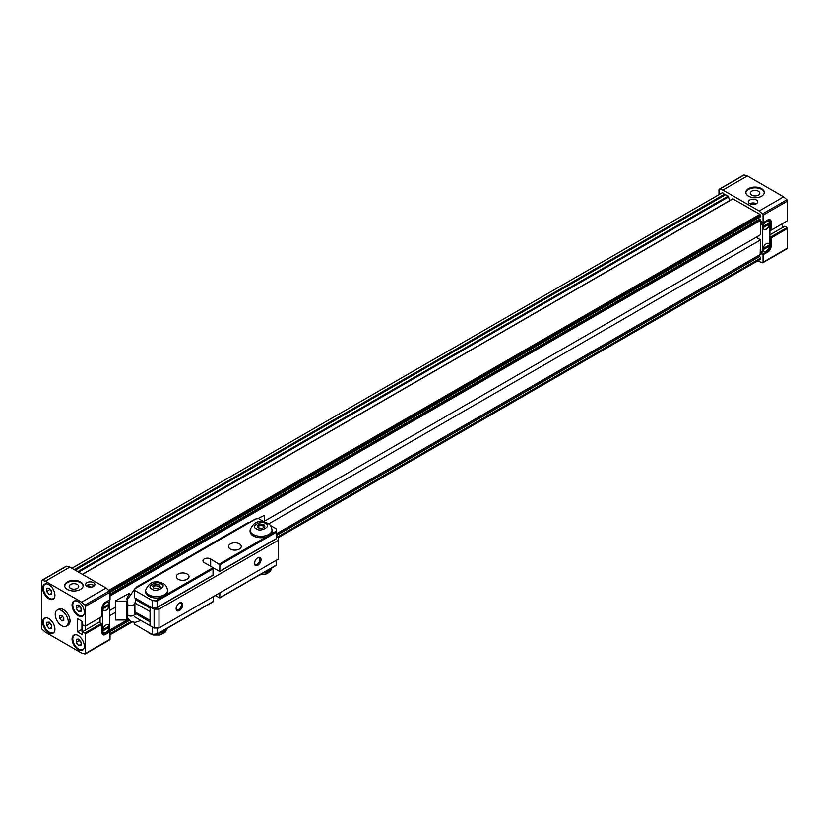 <?xml version="1.0" encoding="UTF-8"?>
<svg xmlns="http://www.w3.org/2000/svg" width="829" height="829" viewBox="0 0 829 829"><rect width="100%" height="100%" fill="white"/><g stroke="black" fill="none" stroke-linecap="round" stroke-linejoin="round"><path stroke-width="1.24" d="M103.708 610.548A4.622 2.663 120 0 0 105.936 610.268A4.622 2.663 120 0 0 109.169 605.201L102.848 608.849M106.102 610.372A4.622 2.663 -60 0 1 103.791 610.6A4.622 2.663 -60 0 1 103.086 606.901A4.622 2.663 -60 0 1 106.102 602.828A4.622 2.663 -60 0 1 108.412 602.6A4.622 2.663 -60 0 1 109.117 606.3A4.622 2.663 -60 0 1 106.102 610.372M103.708 632.6A4.622 2.663 120 0 0 105.936 632.33A4.622 2.663 120 0 0 109.169 627.263L102.848 630.91M106.102 632.423A4.622 2.663 -60 0 1 103.791 632.651A4.622 2.663 -60 0 1 103.086 628.952A4.622 2.663 -60 0 1 106.102 624.879A4.622 2.663 -60 0 1 108.412 624.651A4.622 2.663 -60 0 1 109.117 628.351A4.622 2.663 -60 0 1 106.102 632.423M83.149 586.051A9.233 5.337 0 0 0 77.17 581.43A9.233 5.337 0 0 0 67.408 582.652A9.233 5.337 0 0 0 64.724 586.051M67.408 581.896A9.233 5.337 0 0 0 64.703 585.668A9.233 5.337 0 0 0 70.403 590.6A9.233 5.337 0 0 0 80.465 589.44A9.233 5.337 0 0 0 83.169 585.668A9.233 5.337 0 0 0 77.47 580.746A9.233 5.337 0 0 0 67.408 581.896M94.278 585.865A4.622 2.663 0 0 0 93.532 585.295A4.622 2.663 0 0 0 87.522 585.036L87.522 586.165M89.211 587.139L86.548 585.595A4.622 2.663 0 0 0 86.257 585.865M93.532 582.652A4.622 2.663 0 0 0 88.496 582.072A4.622 2.663 0 0 0 85.646 584.538A4.622 2.663 0 0 0 87.004 586.424A4.622 2.663 0 0 0 92.029 587.005A4.622 2.663 0 0 0 94.879 584.538A4.622 2.663 0 0 0 93.532 582.652M48.797 618.569A8.663 4.995 -120 0 0 44.465 618.144A8.663 4.995 -120 0 0 43.139 625.076A8.663 4.995 -120 0 0 48.797 632.703A8.663 4.995 -120 0 0 53.129 633.138A8.663 4.995 -120 0 0 54.455 626.196A8.663 4.995 -120 0 0 48.797 618.569M78.185 635.532A8.663 4.995 -120 0 0 73.854 635.107A8.663 4.995 -120 0 0 72.527 642.04A8.663 4.995 -120 0 0 78.185 649.677A8.663 4.995 -120 0 0 82.517 650.102A8.663 4.995 -120 0 0 83.843 643.159A8.663 4.995 -120 0 0 78.185 635.532M78.185 601.605A8.663 4.995 -120 0 0 73.854 601.17A8.663 4.995 -120 0 0 72.527 608.113A8.663 4.995 -120 0 0 78.185 615.74A8.663 4.995 -120 0 0 82.517 616.165A8.663 4.995 -120 0 0 83.843 609.232A8.663 4.995 -120 0 0 78.185 601.605M48.797 584.632A8.663 4.995 -120 0 0 44.465 584.207A8.663 4.995 -120 0 0 43.139 591.139A8.663 4.995 -120 0 0 48.797 598.776A8.663 4.995 -120 0 0 53.129 599.201A8.663 4.995 -120 0 0 54.455 592.269A8.663 4.995 -120 0 0 48.797 584.632M66.351 626.164L68.113 625.149A9.233 5.337 -120 0 0 70.019 620.921A9.233 5.337 -120 0 0 65.988 611.626A9.233 5.337 -120 0 0 58.869 609.16L57.118 610.165A9.233 5.337 -120 0 0 55.709 617.564A9.233 5.337 -120 0 0 61.74 625.708A9.233 5.337 -120 0 0 66.351 626.164A9.233 5.337 -120 0 0 67.771 618.766A9.233 5.337 -120 0 0 61.74 610.621A9.233 5.337 -120 0 0 57.118 610.165M77.315 588.372A4.777 2.756 180 0 1 72.113 588.973A4.777 2.756 180 0 1 69.17 586.424A4.777 2.756 180 0 1 70.569 584.476A4.777 2.756 180 0 1 75.76 583.875A4.777 2.756 180 0 1 78.714 586.424A4.777 2.756 180 0 1 77.315 588.372M54.507 631.491A8.311 4.798 60 0 1 53.439 632.548A8.311 4.798 60 0 1 49.284 632.144A8.311 4.798 60 0 1 43.854 624.817A8.311 4.798 60 0 1 45.129 618.154A8.311 4.798 60 0 1 46.579 617.771M83.895 648.454A8.311 4.798 60 0 1 82.827 649.521A8.311 4.798 60 0 1 78.672 649.107A8.311 4.798 60 0 1 73.242 641.781A8.311 4.798 60 0 1 74.517 635.118A8.311 4.798 60 0 1 75.967 634.734M83.895 614.527A8.311 4.798 60 0 1 82.827 615.584A8.311 4.798 60 0 1 78.672 615.17A8.311 4.798 60 0 1 73.242 607.854A8.311 4.798 60 0 1 74.517 601.191A8.311 4.798 60 0 1 75.967 600.797M54.507 597.554A8.311 4.798 60 0 1 53.439 598.621A8.311 4.798 60 0 1 49.284 598.206A8.311 4.798 60 0 1 43.854 590.88A8.311 4.798 60 0 1 45.129 584.227A8.311 4.798 60 0 1 46.579 583.834M51.74 625.667A3.461 2 60 0 1 51.325 625.211A3.461 2 60 0 1 50.341 623.398M81.118 642.63A3.461 2 60 0 1 80.714 642.174A3.461 2 60 0 1 79.719 640.361M81.118 608.693A3.461 2 60 0 1 80.714 608.248A3.461 2 60 0 1 79.719 606.424M51.74 591.73A3.461 2 60 0 1 51.325 591.274A3.461 2 60 0 1 50.341 589.46M102.019 608.009L102.506 608.289A5.078 2.933 120 0 1 106.102 602.072L108.06 600.942A2.311 1.337 120 0 1 109.21 600.828A2.311 1.337 120 0 1 109.697 601.885L109.697 629.221A2.311 1.337 120 0 1 108.06 632.05L106.102 633.18A5.078 2.933 120 0 1 103.563 633.429L102.019 632.537M108.993 631.17L110.019 631.76L110.019 639.252L85.532 653.397L85.532 633.739L102.019 624.227L102.019 632.61A4.622 2.663 120 0 0 102.972 634.724A4.622 2.663 120 0 0 105.283 634.496L110.019 631.76M109.418 639.812A1.15 0.663 -120 0 0 110.019 639.252M66.548 566.217L69.854 567.098L106.102 588.03L109.418 590.963L84.921 605.108L81.615 602.165L45.367 581.243L42.051 580.352L66.548 566.217A1.15 0.663 -120 0 0 65.968 566.549M110.019 592.227L110.019 599.719L105.283 602.445A4.622 2.663 120 0 0 102.019 608.103L102.019 616.496L85.532 626.009L85.532 606.362L110.019 592.227A1.15 0.663 -120 0 0 109.418 590.963M102.506 608.289L102.506 631.107A5.078 2.933 120 0 0 103.563 633.429M81.615 602.165L106.102 588.03M45.367 581.243L69.854 567.098M42.051 580.352A1.15 0.663 60 0 0 41.45 580.911L41.45 627.947A1.15 0.663 60 0 0 42.051 629.201L45.367 632.144L81.615 653.065L84.921 653.957A1.15 0.663 60 0 0 85.294 653.926L109.78 639.781M100.06 617.626L100.06 622.527M102.869 607.895L108.35 604.735L109.169 605.201M102.9 607.688L109.169 604.072A4.622 2.663 120 0 0 108.33 602.548M102.869 629.947L108.35 626.786L109.169 627.263M102.9 629.75L109.169 626.133A4.622 2.663 120 0 0 108.33 624.61M85.532 626.009L82.755 624.973L82.506 621.532L77.532 618.662L77.532 631.853L82.506 634.734L82.755 631.574L85.532 633.739M84.921 605.108A1.15 0.663 60 0 1 85.532 606.362M85.532 653.397A1.15 0.663 60 0 1 85.294 653.926M102.019 624.227L99.242 622.051L82.755 631.574M101.532 623.377L85.045 632.89M77.532 631.853L81.936 629.315M82.755 631.667L81.936 631.201L81.936 621.211M85.2 626.206L85.2 630.164M91.2 587.15L87.522 585.036M46.838 622.31L46.838 625.574L49.284 628.62L51.74 628.403L51.74 625.139L49.284 622.092L46.838 622.31M76.227 639.273L76.227 642.537L78.672 645.584L81.118 645.366L81.118 642.102L78.672 639.055L76.227 639.273M76.227 605.346L76.227 608.61L78.672 611.657L81.118 611.429L81.118 608.165L78.672 605.118L76.227 605.346M46.838 588.372L46.838 591.637L49.284 594.683L51.74 594.466L51.74 591.201L49.284 588.155L46.838 588.372M46.838 625.574L50.103 623.107M76.227 642.537L79.491 640.071M76.227 608.61L79.491 606.134M46.838 591.637L50.103 589.17M51.74 625.719L50.103 623.688M49.284 628.62L51.74 627.201M81.118 642.682L79.491 640.651M78.672 645.584L81.118 644.174M81.118 608.755L79.491 606.724M78.672 611.657L81.118 610.237M51.74 591.782L50.103 589.751M49.284 594.683L51.74 593.274M763.934 251.425A4.622 2.663 120 0 0 766.162 251.156A4.622 2.663 120 0 0 769.395 246.078L763.074 249.726M763.094 248.773L768.576 245.612L769.395 246.078M763.126 248.565L769.395 244.949A4.622 2.663 120 0 0 768.556 243.436M766.328 243.705A4.622 2.663 -60 0 1 768.638 243.477A4.622 2.663 -60 0 1 769.343 247.177A4.622 2.663 -60 0 1 766.328 251.249A4.622 2.663 -60 0 1 764.017 251.477A4.622 2.663 -60 0 1 763.312 247.778A4.622 2.663 -60 0 1 766.328 243.705M763.934 229.364A4.622 2.663 120 0 0 766.162 229.094A4.622 2.663 120 0 0 769.395 224.027L763.074 227.674M763.094 226.721L768.576 223.561L769.395 224.027M763.126 226.514L769.395 222.897A4.622 2.663 120 0 0 768.556 221.374M766.328 221.654A4.622 2.663 -60 0 1 768.638 221.416A4.622 2.663 -60 0 1 769.343 225.125A4.622 2.663 -60 0 1 766.328 229.187A4.622 2.663 -60 0 1 764.017 229.415A4.622 2.663 -60 0 1 763.312 225.716A4.622 2.663 -60 0 1 766.328 221.654M761.592 196.204A9.233 5.337 0 0 0 764.297 192.432A9.233 5.337 0 0 0 758.597 187.499A9.233 5.337 0 0 0 748.535 188.66A9.233 5.337 0 0 0 745.831 192.432A9.233 5.337 0 0 0 751.53 197.354A9.233 5.337 0 0 0 761.592 196.204M764.276 192.805A9.233 5.337 0 0 0 758.286 188.183A9.233 5.337 0 0 0 748.535 189.416A9.233 5.337 0 0 0 745.851 192.805M756.369 203.737A4.622 2.663 0 0 0 750.359 203.478L752.048 204.452M750.359 203.996L750.359 203.478M756.369 199.965A4.622 2.663 0 0 0 751.333 199.395A4.622 2.663 0 0 0 748.483 201.851A4.622 2.663 0 0 0 749.841 203.737A4.622 2.663 0 0 0 754.867 204.317A4.622 2.663 0 0 0 757.716 201.851A4.622 2.663 0 0 0 756.369 199.965M751.685 191.23A4.777 2.756 180 0 1 756.887 190.639A4.777 2.756 180 0 1 759.83 193.188A4.777 2.756 180 0 1 758.431 195.136A4.777 2.756 180 0 1 753.24 195.727A4.777 2.756 180 0 1 750.286 193.188A4.777 2.756 180 0 1 751.685 191.23M760.607 250.959L762.732 252.192L762.732 224.856L760.607 223.633M760.607 221.27L763.063 222.69L763.063 215.198L787.55 201.053L787.55 220.711L771.063 230.224L771.063 221.84A4.622 2.663 120 0 0 770.1 219.726A4.622 2.663 120 0 0 767.799 219.954L763.063 222.69M762.452 213.934L759.146 211.001L722.898 190.069L719.582 189.188L744.079 175.043L747.385 175.935L783.633 196.856L786.949 199.799L762.452 213.934A1.15 0.663 60 0 1 763.063 215.198M718.981 194.66L718.981 189.748A1.15 0.663 60 0 1 719.582 189.188M757.53 260.969L762.452 262.783A1.15 0.663 60 0 0 763.063 262.223L763.063 254.731L760.607 253.322M762.732 224.856A2.311 1.337 120 0 1 764.369 222.027L766.328 220.897A5.078 2.933 120 0 1 768.866 220.638A5.078 2.933 120 0 1 769.913 222.97L769.913 245.778A5.078 2.933 120 0 1 766.328 251.995L764.369 253.135A2.311 1.337 120 0 1 763.208 253.249L760.607 251.747M762.732 252.192A2.311 1.337 120 0 0 763.208 253.249M767.001 251.539L767.799 251.995L763.063 254.731M767.799 251.995A4.622 2.663 120 0 0 771.063 246.348L771.063 237.954L787.55 228.431L787.55 248.089L763.063 262.223M747.385 175.935L722.898 190.069M783.633 196.856L759.146 211.001M787.55 228.431L787.063 227.592L770.566 237.104L771.063 237.954M769.913 236.731L770.566 237.104M786.949 248.648A1.15 0.663 -120 0 0 787.55 248.089M744.079 175.043A1.15 0.663 -120 0 0 743.499 175.375M787.55 201.053A1.15 0.663 -120 0 0 786.949 199.799M787.063 227.592L784.773 226.265L782.327 227.685L782.327 223.726M771.063 230.224L769.913 230.13M769.913 234.845L782.327 227.685M759.986 259.456L760.442 258.182A1.15 0.663 -120 0 0 759.582 256.586A1.44 0.829 60 0 1 759.509 256.544A1.44 0.829 60 0 1 758.69 255.601M724.971 194.815L724.266 194.39A2.311 1.337 -120 0 0 721.904 192.97L71.874 568.269M109.697 610.507L115.386 607.222M264.306 521.244L760.607 234.7L760.607 220.327L759.509 219.125A1.44 0.829 60 0 1 758.566 217.851M760.12 254.544L760.607 239.892L268.669 523.907M115.386 612.403L109.697 615.688M760.607 239.892L756.121 237.291M729.769 200.545A5.544 3.202 60 0 1 728.691 196.815L725.365 194.587L75.004 570.072L725.365 194.587M110.019 592.289L760.214 216.908A1.15 0.663 -120 0 0 760.442 216.203L759.924 214.369L732.753 198.815L82.465 574.383M63.781 617.978L61.74 615.439L59.698 615.626L59.698 618.351L61.74 620.89L63.781 620.703L63.781 617.978M61.74 620.89L63.781 619.709M59.698 618.351L62.683 616.621M230.421 549.057A6.352 3.668 180 0 1 228.566 546.456A6.352 3.668 180 0 1 232.483 543.078A6.352 3.668 180 0 1 239.405 543.865A6.352 3.668 180 0 1 241.26 546.456A6.352 3.668 180 0 1 237.343 549.845A6.352 3.668 180 0 1 230.421 549.057M178.183 579.212A6.352 3.668 180 0 1 176.318 576.621A6.352 3.668 180 0 1 180.245 573.233A6.352 3.668 180 0 1 187.157 574.031A6.352 3.668 180 0 1 189.022 576.621A6.352 3.668 180 0 1 185.095 580.01A6.352 3.668 180 0 1 178.183 579.212M135.355 613.398L135.065 614.579M134.536 622.413L134.536 624.237L152.225 634.454L157.116 633.884L156.142 634.454M134.536 616.786L152.381 627.004M213.032 575.119L213.032 567.668L204.307 562.622A4.497 2.601 180 0 1 202.981 560.787A4.497 2.601 180 0 1 205.758 558.383A4.497 2.601 180 0 1 210.67 558.953L219.892 564.839L219.747 571.471L213.312 567.917M152.225 600.517L157.116 601.087L157.116 607.398L152.225 607.968L134.536 597.75L134.536 590.3L152.225 600.517L152.225 607.968M264.524 522.083L258.607 518.664L255.892 518.892L134.909 588.735L134.536 590.3M248.969 522.653L135.883 587.937M248.296 522.705L247.156 523.368L248.296 522.705M255.892 518.892L254.752 519.545L255.892 518.892M152.225 627.004L152.225 634.454M219.892 592.839L219.747 597.958L215.239 595.523M213.032 601.605L213.53 596.507M219.892 564.839L276.295 532.27L276.295 538.591L219.892 571.16M276.295 532.27L276.295 528.881L270.306 525.42M213.53 574.829L156.142 607.968M157.116 627.999L157.116 633.884L213.53 601.315M219.892 597.647L276.295 565.077L276.295 560.269M127.739 604.662L127.739 619.367L126.671 619.988L126.671 601.129L127.739 600.507L127.739 604.662A4.041 2.332 180 0 0 127.977 604.807A4.041 2.332 180 0 0 132.381 605.315A4.041 2.332 180 0 0 134.878 603.16L136.246 598.745M257.767 557.772L257.767 557.772A4.622 2.663 120 0 0 254.503 563.43A4.622 2.663 120 0 0 257.767 565.316A4.622 2.663 120 0 0 261.031 559.658A4.622 2.663 120 0 0 257.767 557.772M254.524 563.046A3.741 2.166 120 0 0 255.28 564.425A3.741 2.166 120 0 0 257.156 564.238A3.741 2.166 120 0 0 259.601 560.943A3.741 2.166 120 0 0 259.021 557.948A3.741 2.166 120 0 0 257.446 557.979M179.406 603.015L179.406 603.015A4.622 2.663 120 0 0 176.142 608.673A4.622 2.663 120 0 0 179.406 610.558A4.622 2.663 120 0 0 182.67 604.901A4.622 2.663 120 0 0 179.406 603.015M176.152 608.289A3.741 2.166 120 0 0 176.919 609.667A3.741 2.166 120 0 0 178.784 609.481A3.741 2.166 120 0 0 181.23 606.186A3.741 2.166 120 0 0 180.66 603.191A3.741 2.166 120 0 0 179.074 603.222M134.878 603.025L150.018 611.47M150.018 608.009L135.728 599.761M150.018 620.33L134.878 611.885M264.306 521.669L264.306 515.348L257.601 518.747M127.739 600.507A4.041 2.332 180 0 1 126.796 599.004A4.041 2.332 180 0 1 126.93 598.403L129.262 593.388L129.262 594.673M126.671 619.988L115.728 619.988L115.728 601.129L126.671 601.129M150.101 606.735L150.018 625.636L154.101 627.999L159.002 627.999L278.181 559.181L278.181 537.503L276.295 536.425M150.018 621.864L134.878 613.128M150.018 606.787L154.101 609.139L159.002 609.139L278.181 540.332M129.262 593.388L115.386 600.859L115.728 619.988M154.101 609.139L154.101 627.999M159.002 627.999L159.002 609.139M270.047 568.922A10.964 6.331 180 0 1 267.29 570.518M165.562 629.242A10.964 6.331 180 0 1 162.805 630.838M250.068 529.969L250.068 531.379A10.964 6.331 0 0 0 253.28 535.855A10.964 6.331 0 0 0 265.228 537.233A10.964 6.331 0 0 0 272.005 531.379L272.005 529.969C271.497 526.57 270.109 524.374 267.829 523.379C259.684 519.41 253.757 521.607 250.068 529.969A10.964 6.331 0 0 0 253.28 534.446A10.964 6.331 0 0 0 265.228 535.814A10.964 6.331 0 0 0 272.005 529.969M263.86 524.56L259.995 523.969L257.177 525.596L258.202 527.824L262.068 528.425L264.897 526.788L263.86 524.56L263.86 525.98L259.995 525.379L257.695 526.716M259.995 523.969L259.995 525.379M264.378 527.089L263.86 525.98M145.583 590.289L145.583 591.699A10.964 6.331 0 0 0 148.795 596.186A10.964 6.331 0 0 0 160.743 597.554A10.964 6.331 0 0 0 167.52 591.699L167.52 590.289C167.002 586.891 165.613 584.694 163.344 583.699C155.199 579.73 149.272 581.927 145.583 590.289A10.964 6.331 0 0 0 148.795 594.766A10.964 6.331 0 0 0 160.743 596.144A10.964 6.331 0 0 0 167.52 590.289M159.375 584.891L155.51 584.29L152.681 585.927L153.717 588.155L157.583 588.745L160.411 587.119L159.375 584.891L159.375 586.3L155.51 585.699L153.199 587.036M155.51 584.29L155.51 585.699M159.893 587.419L159.375 586.3M105.283 634.496L102.019 632.61M769.913 245.685L771.063 246.348M771.063 221.84L767.799 219.954M759.582 256.586L276.295 535.607M129.376 620.434L109.884 631.688M78.589 572.145L728.691 196.815M82.527 574.414L733.043 198.846M759.924 214.369L108.713 590.352M759.509 219.125L110.019 594.103M110.019 595.947L760.607 220.327M760.607 254.265L276.295 533.876M128.381 619.273L109.521 630.164M74.278 569.658L724.266 194.39M728.287 196.1L77.771 571.678M109.179 590.756L760.245 214.866M760.442 216.203L109.936 591.771M760.12 219.478L110.019 594.818M110.019 633.698L130.992 621.584M277.404 537.057L760.442 258.182M760.245 259.301L278.181 537.627M132.008 622.019L110.019 634.713M75.201 570.186L725.717 194.618M210.67 558.953L210.67 566.3M156.142 600.517L161.748 597.274M166.204 594.704L213.032 567.668M219.405 563.989L266.233 536.954M270.689 534.384L276.295 531.14M157.116 601.087L213.53 568.518M134.764 614.444L134.878 613.709A4.041 2.332 180 0 1 132.381 615.864A4.041 2.332 180 0 1 127.977 615.367A4.041 2.332 180 0 1 127.739 615.211M126.93 598.403L126.93 599.616M271.808 567.906A10.964 6.331 180 0 1 263.073 572.943M167.323 628.227A10.964 6.331 180 0 1 158.588 633.273M265.529 523.607C272.451 525.762 260.285 532.788 256.544 528.788C249.622 526.633 261.788 519.607 265.529 523.607M161.033 583.927C167.966 586.082 155.79 593.108 152.059 589.108C145.137 586.953 157.303 579.927 161.033 583.927M54.165 632.133L53.439 632.548M83.553 649.107L82.827 649.521M83.553 615.17L82.827 615.584M54.165 598.206L53.439 598.621M109.21 600.828L108.651 600.507M41.688 580.383L66.175 566.248M45.854 617.74L45.129 618.154M75.242 634.703L74.517 635.118M75.242 600.776L74.517 601.191M45.854 583.803L45.129 584.227M768.866 220.638L767.737 219.986M787.312 248.617L762.825 262.752M743.706 175.074L719.22 189.219M732.753 198.815L82.361 574.321M760.473 254.576L276.295 534.114M128.505 619.439L109.397 630.475M760.162 259.456L278.181 537.72M132.112 622.051L110.019 634.807M247.488 522.944L136.091 587.253M276.295 538.829L219.747 571.471M213.385 575.15L156.836 607.802M276.295 565.316L219.747 597.958M213.385 601.636L156.836 634.289M255.094 519.12L135.023 588.435M139.386 620.983L135.086 622.392L130.723 621.439L127.739 618.175M134.878 613.709L134.878 603.16M134.443 614.33L135.345 613.988M127.158 599.978L134.961 588.58M259.612 574.943L266.793 573.844L270.399 571.16L271.912 567.844M167.427 628.175L164.909 632.527L159.81 634.983L153.272 634.983L149.748 633.646L147.282 631.594"/></g></svg>
